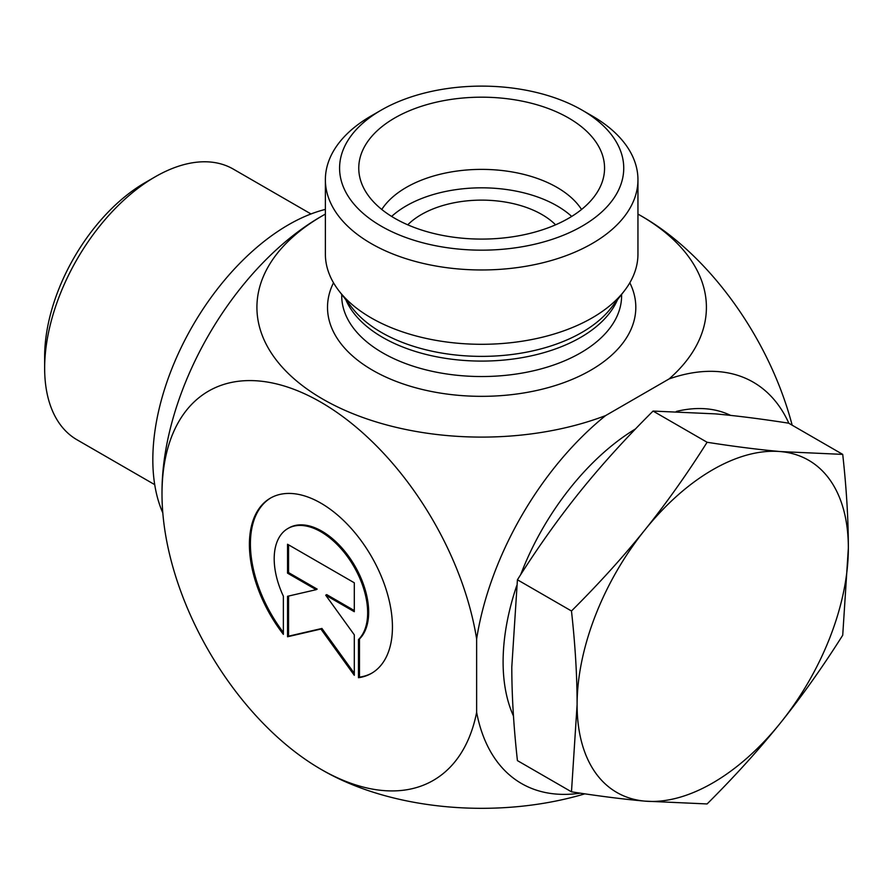 <?xml version="1.0" encoding="UTF-8"?>
<svg xmlns="http://www.w3.org/2000/svg" width="893" height="893" viewBox="0 0 893 893"><rect width="100%" height="100%" fill="white"/><g stroke="black" fill="none" stroke-linecap="round" stroke-linejoin="round"><path stroke-width="1.34" d="M358.473 677.709L358.473 639.555A66.093 38.153 -120 0 0 351.44 562.501A66.093 38.153 -120 0 0 287.881 528.522A66.093 38.153 -120 0 0 283.371 596.189L283.371 634.354A101.143 58.391 60 0 1 270.356 498.16A101.143 58.391 60 0 1 371.488 556.551A101.143 58.391 60 0 1 371.488 673.344A101.143 58.391 60 0 1 358.473 677.709L359.477 677.128A101.143 58.391 -120 0 0 371.99 673.043M270.858 497.881A101.143 58.391 -120 0 0 283.371 632.467M287.881 528.522L288.885 527.942A66.093 38.153 60 0 1 352.445 561.92A66.093 38.153 60 0 1 359.477 638.975L359.477 677.128M358.473 639.555L359.477 638.975M288.551 544.83L288.551 572.58L317.149 589.101L316.144 589.681L287.546 573.161L287.546 544.25L354.298 582.794L354.298 611.705L325.699 595.196L354.298 634.834L354.298 675.309L320.922 629.04L287.546 636.765L287.546 596.29L316.144 589.681M287.546 573.161L288.551 572.58M288.551 596.055L288.551 636.184L321.926 628.46L354.298 673.333M287.546 636.765L288.551 636.184M320.922 629.04L321.926 628.46M325.699 595.196L326.704 594.615L354.298 610.544M637.948 179.739L637.948 254.07A156.286 90.226 180 0 1 624.33 290.906A156.286 90.226 180 0 1 371.153 317.875A156.286 90.226 180 0 1 338.994 290.906A156.286 90.226 180 0 1 325.376 254.07L325.376 179.739A156.286 90.226 0 0 0 371.153 243.543A156.286 90.226 0 0 0 541.471 263.1A156.286 90.226 0 0 0 637.948 179.739A156.286 90.226 0 0 0 592.171 115.934L582.124 110.14A142.076 82.022 180 0 1 582.124 226.141A142.076 82.022 180 0 1 381.199 226.141A142.076 82.022 180 0 1 381.199 110.14A142.076 82.022 180 0 1 582.124 110.14M325.376 214.086A224.757 129.764 0 0 0 324.572 214.543A224.757 129.764 0 0 0 306.768 388.835A224.757 129.764 0 0 0 605.61 415.591L669.147 378.9A224.757 129.764 0 0 0 638.752 214.543A224.757 129.764 0 0 0 637.948 214.086M580.249 793.163A231.722 133.783 -60 0 1 476.639 712.335L476.639 638.975A224.757 129.764 -120 0 0 304.044 393.534A224.757 129.764 -120 0 0 162.013 496.117A319.672 319.672 0 0 1 162.013 489.799A224.757 129.764 -60 0 1 319.091 217.702A319.672 319.672 0 0 1 324.572 214.543M476.639 638.975A231.722 133.783 -60 0 1 605.61 415.591M669.147 378.9A231.722 133.783 -60 0 1 788.865 423.293M638.752 214.543A319.672 319.672 0 0 1 644.233 217.702A224.757 129.764 60 0 1 792.158 425.191M584.826 793.844A224.757 129.764 180 0 1 324.572 771.362A319.672 319.672 0 0 1 319.08 768.192A224.757 129.764 -120 0 0 476.639 712.335M162.013 496.117A224.757 129.764 -120 0 0 319.08 768.181M381.199 110.14L371.153 115.934A156.286 90.226 0 0 0 325.376 179.739M394.762 218.305A122.899 70.949 180 0 1 360.158 178.801A122.899 70.949 180 0 1 426.207 104.816A122.899 70.949 180 0 1 568.562 117.965A122.899 70.949 180 0 1 603.166 178.801A122.899 70.949 180 0 1 520.005 235.551A122.899 70.949 180 0 1 394.762 218.305M407.744 224.824A85.248 49.215 180 0 1 541.939 214.543A85.248 49.215 180 0 1 555.58 224.824M581.544 209.475A106.557 61.517 0 0 0 557.009 187.396A106.557 61.517 0 0 0 381.78 209.475M571.687 216.43A106.557 61.517 0 0 0 391.636 216.43M154.712 484.653L77.021 439.791A156.286 90.226 -60 0 1 44.65 368.251A156.286 90.226 -60 0 1 155.159 176.836A156.286 90.226 -60 0 1 233.296 169.101L310.998 213.963M155.159 176.836L145.112 182.641A142.076 82.033 120 0 0 44.65 356.642L44.65 368.251M842.724 454.392C846.475 488.259 848.35 519.469 848.35 548.056A191.805 110.732 120 0 0 780.538 451.579A191.805 110.732 120 0 0 644.913 529.884A191.805 110.732 120 0 0 577.101 704.655C577.101 676.079 575.226 644.858 571.475 610.991C599.002 583.575 623.481 556.54 644.913 529.884C666.345 503.217 687.074 474.016 707.1 442.269C734.626 446.567 759.106 449.659 780.538 451.579L842.724 454.392L788.675 423.182C761.149 418.895 736.669 415.792 715.237 413.872L653.051 411.07C625.524 438.474 601.045 465.521 579.613 492.177C558.181 518.844 537.452 548.045 517.427 579.78L511.801 666.959C511.801 695.535 513.676 726.757 517.427 760.613L571.475 791.823L577.101 704.655A191.805 110.732 120 0 0 644.913 801.133C623.481 799.213 599.002 796.11 571.475 791.823M848.35 548.056L842.724 635.224C822.699 666.959 801.97 696.16 780.538 722.828A191.805 110.732 120 0 0 848.35 548.056M780.538 722.828C759.106 749.495 734.626 776.53 707.1 803.946L644.913 801.133A191.805 110.732 120 0 0 780.538 722.828M730.619 415.401A191.805 110.732 120 0 0 676.325 411.45M635.548 428.897A191.805 110.732 120 0 0 520.675 574.679M516.712 585.708A191.805 110.732 120 0 0 513.475 716.019M707.1 442.269L653.051 411.07M571.475 610.991L517.427 579.78M325.376 209.397A191.805 110.732 120 0 0 187.418 335.255A191.805 110.732 120 0 0 162.805 512.883M624.33 290.906L611.147 307.918A141.853 81.899 180 0 1 381.356 332.397A141.853 81.899 180 0 1 352.177 307.918L338.994 290.906M345.837 299.735A139.944 80.794 0 0 0 382.706 337.42A139.944 80.794 0 0 0 519.146 358.138A139.944 80.794 0 0 0 617.487 299.735M621.606 294.422L621.606 295.739A139.944 80.794 180 0 1 535.22 370.383A139.944 80.794 180 0 1 382.706 352.869A139.944 80.794 180 0 1 341.718 295.739L341.718 294.422M333.502 282.78A154.154 88.999 0 0 0 372.66 370.271A154.154 88.999 0 0 0 559.922 384.023A154.154 88.999 0 0 0 629.822 282.78"/></g></svg>
